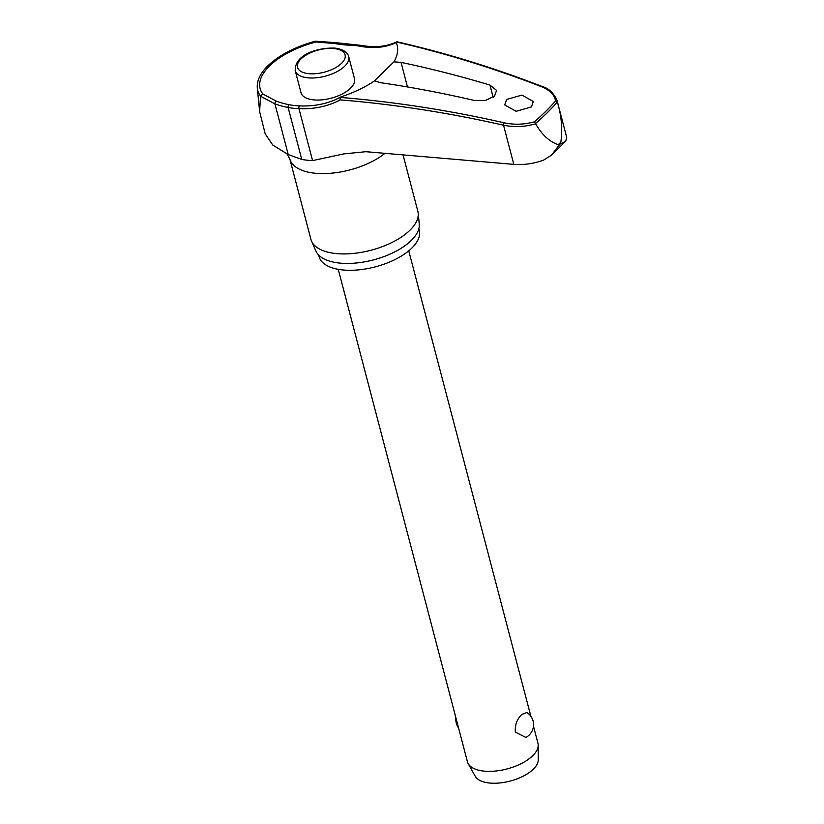 <?xml version="1.0" encoding="UTF-8"?>
<svg xmlns="http://www.w3.org/2000/svg" width="824" height="824" viewBox="0 0 824 824"><rect width="100%" height="100%" fill="white"/><g stroke="black" fill="none" stroke-linecap="round" stroke-linejoin="round"><path stroke-width="1.24" d="M339.941 97.448A106.832 79.001 39.9 0 1 310.596 105.719A106.832 79.001 39.9 0 1 299.771 105.915A1.823 0.886 92.3 0 0 299.339 106.172A1.823 0.886 92.3 0 0 298.957 108.675A108.428 80.185 -140.1 0 0 340.147 99.869L340.116 97.386L340.992 96.882A77.394 36.132 165.3 0 0 374.529 80.906L380.42 82.678A1170.101 830.819 -136.9 0 1 474.305 100.456L485.491 100.435L494.554 96.058L496.573 90.413L489.95 85.057L493.143 97.232M315.541 41.931L335.028 43.579A106.832 79.465 -140.7 0 0 349.953 45.207A58.72 27.408 165.3 0 1 360.366 46.288A106.832 66.754 -129.7 0 0 396.22 42.549L396.406 42.014A1168.823 730.322 50.3 0 1 541.069 86.52C549.701 89.981 554.531 94.801 555.561 100.971A263.309 122.92 165.3 0 1 545.622 111.477A263.309 122.92 165.3 0 1 534.364 121.828L535.518 123.518A264.7 123.569 -14.7 0 0 547.095 112.867A264.7 123.569 -14.7 0 0 557.302 102.083L555.561 100.971M541.821 86.355A1.823 0.948 111.1 0 0 541.801 86.345C492.979 67.516 444.775 52.684 397.178 41.839L396.22 42.549A77.394 36.132 165.3 0 1 393.903 61.852L401.051 62.387A1170.101 772.541 47.7 0 1 489.95 85.057M557.302 102.083L557.415 102.392C561.453 115.463 562.607 128.688 560.876 142.088L559.836 144.21L565.697 141.213L566.706 137.381L557.076 100.507C553.707 92.927 548.609 88.199 541.801 86.345A1.823 0.948 111.1 0 0 541.069 86.52M335.028 43.579A1.823 0.731 -79.7 0 1 335.378 42.93A1.823 0.731 -79.7 0 1 335.862 42.673L315.345 41.2C295.054 46.824 279.202 55.043 267.79 65.869C260.24 73.315 256.748 80.69 257.294 88.014A68.928 32.177 -14.7 0 0 260.538 96.037L259.632 111.662L265.215 133.89L272.796 145.076L288.235 154.582L301.759 159.413A61.419 28.675 -14.7 0 0 312.584 160.608L343.824 153.892L365.815 151.698L513.805 164.378L503.536 125.207C514.166 127.401 524.878 126.937 535.662 123.806L535.518 123.518M565.697 141.213L551.483 155.159L543.593 160.124C533.715 163.688 523.796 165.099 513.805 164.378M418.798 228.825L419.21 230.37A51.747 24.164 165.3 0 1 411.835 248.065A51.747 24.164 165.3 0 1 358.152 269.912A51.747 24.164 165.3 0 1 319.094 256.625L318.692 255.09M403.008 154.706L417.85 211.284A55.28 25.812 165.3 0 1 418.19 213.169A55.28 25.812 165.3 0 1 409.981 230.195A55.28 25.812 165.3 0 1 354.588 253.328A55.28 25.812 165.3 0 1 311.544 241.154A55.28 25.812 165.3 0 1 310.906 239.341L289.832 159.001A55.28 25.812 165.3 0 0 328.395 173.431A55.28 25.812 165.3 0 0 385.107 153.223M311.544 241.154L315.901 251.052A53.57 25.008 -14.7 0 0 357.626 262.856A53.57 25.008 -14.7 0 0 411.3 240.433A53.57 25.008 -14.7 0 0 419.251 223.943L418.19 213.169M506.595 99.467L521.942 95.09L533.324 101.507L531.449 106.945L516.092 111.312L504.71 104.906L506.595 99.467M374.044 81.236L393.903 61.852M535.662 123.806C541.883 134.714 549.412 141.677 558.229 144.694L559.836 144.21L551.483 155.159M348.717 56.691L354.495 78.733A27.645 12.906 165.3 0 1 350.561 88.189A27.645 12.906 165.3 0 1 321.896 99.859A27.645 12.906 165.3 0 1 301.028 92.762L295.25 70.72A27.645 12.906 -14.7 0 0 307.64 77.806A27.645 12.906 -14.7 0 0 344.782 66.147A27.645 12.906 -14.7 0 0 348.717 56.691C348.779 56.866 347.986 49.739 335.069 48.122C319.176 47.38 294.549 53.879 295.25 70.72M338.242 269.335L467.424 761.736A36.452 17.016 -14.7 0 0 468.197 763.632A36.452 17.016 -14.7 0 0 497.026 770.873A36.452 17.016 -14.7 0 0 532.747 755.701A36.452 17.016 -14.7 0 0 538.196 745.267A36.452 17.016 -14.7 0 0 537.938 743.238L533.478 726.232M521.911 714.398L526.938 712.523A14.461 14.461 0 0 1 525.908 737.429L515.319 732.103C514.835 724.873 517.039 718.971 521.911 714.398M468.197 763.632L475.252 776.29A32.806 15.316 -14.7 0 0 501.208 782.8A32.806 15.316 -14.7 0 0 533.355 769.153A32.806 15.316 -14.7 0 0 538.257 759.759L538.196 745.267M557.415 102.392L557.076 100.528M260.538 96.037L262.774 93.915A66.136 30.869 165.3 0 1 269.541 65.941A66.136 30.869 165.3 0 1 315.396 42.148M299.771 105.915A58.72 27.408 165.3 0 1 289.409 104.772A106.832 66.147 50.7 0 1 276.421 101.239L262.774 93.915M260.538 96.202L274.938 103.896A108.428 67.135 -129.3 0 0 288.132 107.48A61.419 28.675 -14.7 0 0 298.957 108.675L312.584 160.608M534.364 121.828C524.208 124.62 514.155 124.949 504.195 122.807A1168.823 864.397 -140.1 0 0 340.116 97.386M276.421 101.239A1.823 0.999 109.3 0 0 275.865 101.486A1.823 0.999 109.3 0 0 274.938 103.896L288.235 154.582M289.409 104.772A1.823 1.154 100.8 0 0 288.833 105.019A1.823 1.154 100.8 0 0 288.132 107.48L301.759 159.413M360.366 46.288A1.823 1.143 -79.6 0 1 360.85 45.66A1.823 1.143 -79.6 0 1 361.582 45.423L335.862 42.673M349.953 45.207A1.823 0.875 -88 0 1 350.282 44.558A1.823 0.875 -88 0 1 350.746 44.3M560.876 142.088A270.251 126.165 165.3 0 1 559.568 143.386A270.251 126.165 165.3 0 1 558.229 144.694M407.489 86.963L401.051 62.387M341.589 63.273A24.607 11.485 -14.7 0 0 334.06 48.544A24.607 11.485 -14.7 0 0 301.007 58.926A24.607 11.485 -14.7 0 0 308.537 73.655A24.607 11.485 -14.7 0 0 341.589 63.273M340.147 99.869A1167 863.047 39.9 0 1 503.536 125.207A1.823 0.7 -77.2 0 1 504.195 122.807M396.571 41.911C386.672 46.638 375.013 47.813 361.582 45.423M530.852 716.252L408.756 250.836M455.919 717.879A14.461 14.461 0 0 0 458.535 727.87M340.477 97.098C331.691 101.949 321.731 104.833 310.596 105.719M286.937 153.851L289.832 159.001M257.294 88.014L259.632 111.662"/></g></svg>
